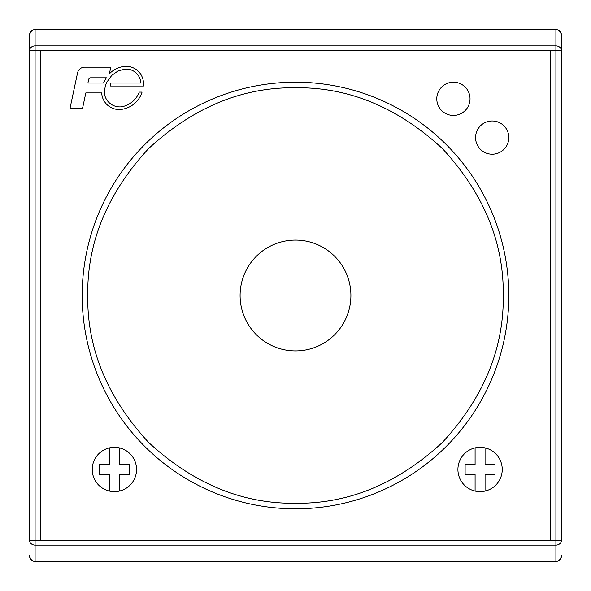 <?xml version="1.0" encoding="UTF-8"?>
<svg xmlns="http://www.w3.org/2000/svg" width="591" height="591" viewBox="0 0 591 591"><rect width="100%" height="100%" fill="white"/><g stroke="black" fill="none" stroke-linecap="round" stroke-linejoin="round"><path stroke-width="0.89" d="M35.091 561.45A5.541 5.541 0 0 1 29.55 555.909L29.55 555.052C29.905 558.909 31.751 561.044 35.091 561.45L555.909 561.45C559.249 561.044 561.095 558.909 561.45 555.052L561.45 555.909A5.541 5.541 0 0 1 555.909 561.45L35.091 561.45L35.091 545.138A5.541 4.802 180 0 1 29.55 540.337L35.091 540.337L35.091 50.663L29.55 50.663L29.55 35.091A5.541 5.541 0 0 1 35.091 29.55L555.909 29.55A5.541 5.541 0 0 1 561.45 35.091L561.45 540.337A5.541 4.802 180 0 1 555.909 545.138L555.909 540.337L561.45 540.337M485.063 447.882A22.163 22.163 0 0 1 485.063 491.069L485.063 474.462L495.036 474.462L495.036 464.489L485.063 464.489L485.063 447.882M457.914 469.476A22.163 22.163 0 0 1 475.09 447.882L475.09 464.489L465.117 464.489L465.117 474.462L475.09 474.462L475.09 491.069A22.163 22.163 0 0 1 480.077 447.313A22.163 22.163 0 0 1 502.239 469.476A22.163 22.163 0 0 1 480.077 491.638A22.163 22.163 0 0 1 457.914 469.476M119.382 447.882A22.163 22.163 0 0 1 119.382 491.069L119.382 474.462L129.355 474.462L129.355 464.489L119.382 464.489L119.382 447.882M92.233 469.476A22.163 22.163 0 0 1 109.409 447.882L109.409 464.489L99.436 464.489L99.436 474.462L109.409 474.462L109.409 491.069A22.163 22.163 0 0 1 114.395 447.313A22.163 22.163 0 0 1 136.558 469.476A22.163 22.163 0 0 1 114.395 491.638A22.163 22.163 0 0 1 92.233 469.476M240.094 295.5A55.406 55.406 0 0 1 295.5 240.094A55.406 55.406 0 0 1 350.906 295.5A55.406 55.406 0 0 1 295.5 350.906A55.406 55.406 0 0 1 240.094 295.5A55.406 55.406 0 0 1 295.5 240.094A55.406 55.406 0 0 1 350.906 295.5A55.406 55.406 0 0 1 295.5 350.906A55.406 55.406 0 0 1 240.094 295.5M508.814 137.592A16.622 16.622 0 0 1 492.192 154.214A16.622 16.622 0 0 1 475.57 137.592A16.622 16.622 0 0 1 492.192 120.97A16.622 16.622 0 0 1 508.814 137.592M470.03 98.808A16.622 16.622 0 0 1 453.408 115.43A16.622 16.622 0 0 1 436.786 98.808A16.622 16.622 0 0 1 453.408 82.186A16.622 16.622 0 0 1 470.03 98.808M88.687 79.43A2.076 2.076 0 0 1 90.719 77.79L106.432 77.79A25.162 25.162 0 0 0 103.573 83.021L87.926 83.021L88.687 79.43M29.55 50.663A5.541 4.802 0 0 1 35.091 45.862L555.909 45.862A5.541 4.802 0 0 1 561.45 50.663L561.45 35.948C561.095 32.091 559.249 29.956 555.909 29.55L35.091 29.55C31.751 29.956 29.905 32.091 29.55 35.948L29.55 540.337M142.076 92.085L139.247 92.085A23.322 23.322 0 0 1 121.591 106.801A15.602 15.602 0 0 1 104.326 92.935L105.279 85.931L106.927 82.031L111.78 75.353L118.163 70.839L125.255 69.073A14.738 14.738 0 0 1 140.85 83.021L110.753 83.021L110.118 86.013L143.487 86.013L143.487 83.161A17.294 17.294 0 0 0 123.009 66.613A23.175 23.175 0 0 0 109.394 73.831L110.761 67.152L84.653 67.152A7.269 7.269 0 0 0 77.539 72.907L69.937 108.707L82.467 108.707L85.821 92.913L101.696 92.913A17.457 17.457 0 0 0 122.152 109.269A25.088 25.088 0 0 0 142.076 92.085M40.631 540.337L40.631 50.604L550.369 50.604L550.369 540.396L35.091 540.337L35.091 545.138L555.909 545.138L555.909 561.45M87.727 295.5C87.084 348.742 107.363 397.713 148.585 442.415C193.279 483.63 242.251 503.916 295.5 503.273C348.742 503.916 397.713 483.637 442.415 442.415C483.63 397.721 503.916 348.749 503.273 295.5C503.916 242.258 483.637 193.287 442.415 148.585C397.721 107.37 348.749 87.084 295.5 87.727C242.258 87.084 193.287 107.363 148.585 148.585C107.37 193.279 87.084 242.251 87.727 295.5M82.186 295.5A213.314 213.314 0 0 0 295.5 508.814A213.314 213.314 0 0 0 508.814 295.5A213.314 213.314 0 0 0 295.5 82.186A213.314 213.314 0 0 0 82.186 295.5A213.314 213.314 0 0 1 295.5 82.186A213.314 213.314 0 0 1 508.814 295.5M35.091 29.55L35.091 50.663L40.631 50.663M561.45 50.663L555.909 50.663L555.909 29.55M550.369 50.663L555.909 50.663L555.909 540.337L550.369 540.337"/></g></svg>
